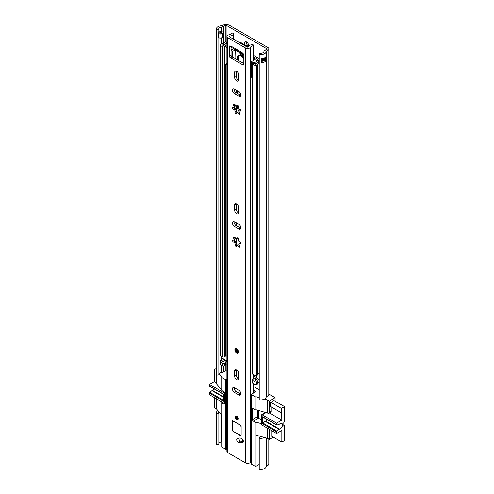 <?xml version="1.0" encoding="UTF-8"?>
<svg xmlns="http://www.w3.org/2000/svg" width="494" height="494" viewBox="0 0 494 494"><rect width="100%" height="100%" fill="white"/><g stroke="black" fill="none" stroke-linecap="round" stroke-linejoin="round"><path stroke-width="0.74" d="M248.124 46.782A2.859 1.649 -120 0 0 248.636 45.522A2.859 1.649 -120 0 0 247.389 42.645A2.859 1.649 -120 0 0 245.191 41.879A2.859 1.649 -120 0 0 244.598 43.188A2.859 1.649 -120 0 0 245.11 45.04M246.247 41.848A2.859 1.649 -120 0 0 246.216 42.256A2.859 1.649 -120 0 0 248.606 45.93M218.854 32.524A3.112 1.797 180 0 1 221.127 31.301A3.112 1.797 180 0 1 221.46 31.264A3.557 2.056 0 0 0 222.664 31.054L222.72 31.085A2.538 1.463 180 0 1 223.455 32.024A2.538 1.463 180 0 1 222.72 33.154L222.09 33.518A2.538 1.463 180 0 1 218.681 33.611L218.854 29.43A3.112 1.797 180 0 1 218.719 28.899A3.112 1.797 180 0 1 221.46 27.114A3.557 2.056 0 0 0 223.319 26.651L225.258 25.713A1.272 0.735 180 0 1 226.974 25.756L266.26 48.437A1.272 0.735 180 0 1 266.637 48.955A1.272 0.735 180 0 1 266.34 49.425L264.71 50.549A3.557 2.056 0 0 0 263.901 51.623A3.112 1.797 180 0 1 259.9 53.124L259.227 54.389L259.227 399.8A5.397 3.118 180 0 0 266.173 397.195L266.173 51.784A5.397 3.118 180 0 1 259.227 54.389M218.854 37.834L218.854 374.841L216.668 375.23L216.668 29.819A5.397 3.118 180 0 1 216.428 28.899A5.397 3.118 180 0 1 221.182 25.805A1.272 0.735 0 0 0 221.849 25.639L223.788 24.7A3.557 2.056 180 0 1 228.592 24.824L267.878 47.504A3.557 2.056 180 0 1 268.921 48.955A3.557 2.056 180 0 1 268.088 50.277L266.464 51.395A1.272 0.735 0 0 0 266.173 51.784M218.681 33.611L218.681 37.76A2.538 1.463 0 0 0 222.09 37.668L222.72 37.303A2.538 1.463 0 0 0 223.455 36.358A2.538 1.463 0 0 0 223.461 36.26M216.668 29.819L218.854 29.43M218.854 444.341L218.854 413.225L216.668 413.614L216.668 444.73L218.854 444.341M218.854 373.785A3.112 1.797 180 0 1 221.46 372.532A3.557 2.056 0 0 0 223.319 372.068L225.258 371.124A1.272 0.735 180 0 1 226.913 371.136M218.854 443.285A3.112 1.797 180 0 1 221.46 442.031A3.557 2.056 0 0 0 221.726 442.007M218.99 411.959A3.112 1.797 -0 0 0 218.719 412.694A3.112 1.797 -0 0 0 218.854 413.225M216.668 375.23A5.397 3.118 180 0 1 216.428 374.316L216.428 28.899M217.842 410.594A5.397 3.118 -0 0 0 216.428 412.694A5.397 3.118 -0 0 0 216.668 413.614M216.668 444.73A5.397 3.118 180 0 1 216.428 443.816L216.428 412.694M268.921 439.16L268.921 463.866A3.557 2.056 180 0 1 268.088 465.187L266.464 466.311A1.272 0.735 0 0 0 266.173 466.694A5.397 3.118 180 0 1 259.227 469.3L259.227 438.184L259.9 436.918A3.112 1.797 0 0 0 262.086 436.844M261.906 61.386A3.112 1.797 0 0 0 263.845 60.114L264.586 60.54A0.76 0.438 0 0 0 265.661 60.54L266.124 60.274A5.397 3.118 180 0 1 261.715 62.781L261.715 58.632A5.397 3.118 0 0 0 266.124 56.125L266.124 60.274M259.227 438.184A5.397 3.118 0 0 0 264.457 437.505M268.921 48.955L268.921 394.373A3.557 2.056 180 0 1 268.088 395.688L266.464 396.812A1.272 0.735 0 0 0 266.173 397.195M261.906 59.638A1.142 0.661 0 0 1 263.234 59.762L263.845 60.114M218.854 32.592A2.032 1.173 180 0 1 219.04 32.69L219.49 32.95A1.142 0.661 180 0 0 221.108 32.95L221.738 32.585A1.142 0.661 180 0 0 221.738 31.653L221.127 31.301L221.738 31.653M253.502 389.803L254.521 390.396L254.256 391.174L254.867 390.902L254.521 390.396M254.867 390.902L255.602 391.328A0.636 0.364 180 0 1 255.602 391.847L251.557 394.181A0.636 0.364 0 0 0 251.557 394.7L251.557 464.199L255.151 466.274A0.636 0.364 0 0 0 256.053 466.274L259.227 464.44M259.227 397.664L256.053 396.775A0.636 0.364 180 0 1 255.151 396.775L251.557 394.7M271.052 406.834L271.052 411.453L269.347 412.434L269.347 401.029L267.55 399.992L264.457 399.121M269.347 401.029L275.096 397.707L275.096 401.184M268.921 394.144L275.096 397.707M253.805 386.66L259.227 389.791M236.583 376.718L238.602 377.885M216.428 368.302L214.55 369.389L214.55 380.8A1.908 1.099 60 0 0 215.897 383.134L221.726 389.809M216.428 370.531L214.55 369.389M221.726 377.323L221.726 390.291A0.636 0.364 0 0 0 221.917 390.55L223.714 391.588A1.272 0.735 60 0 1 224.609 393.144L224.609 403.518A1.272 0.735 60 0 1 224.344 404.098A1.272 0.735 60 0 1 223.714 404.036L221.917 402.999A0.636 0.364 180 0 1 221.726 402.74L221.726 446.823A0.636 0.364 0 0 0 221.917 447.082L225.511 449.157L225.511 379.658L221.917 377.583A0.636 0.364 180 0 1 221.917 377.064L218.99 373.581M225.511 379.658A0.636 0.364 0 0 0 226.406 379.658L226.913 379.367M234.489 387.802L234.489 389.735M274.016 400.56L270.601 402.375L270.601 407.044L271.008 406.809M271.052 411.453A1.908 1.099 60 0 1 270.656 412.323L268.952 413.311A1.908 1.099 60 0 1 267.995 413.212L256.053 409.742L256.053 396.775M257.578 410.168L257.578 416.64A1.272 0.735 -120 0 0 258.473 418.196L261.307 419.826M271.052 430.33L271.052 436.344L271.459 436.109M273.256 437.147L269.347 439.407L269.347 429.342M273.88 400.48L284.525 406.63L281.382 408.445L281.833 420.11L276.578 423.148L262.203 414.849A1.272 0.735 60 0 0 261.567 414.787A1.272 0.735 60 0 0 261.307 415.368L261.307 423.667L256.053 422.185A0.636 0.364 180 0 1 255.151 422.185L253.354 421.147A1.272 0.735 60 0 1 252.459 419.591L252.459 409.223A1.272 0.735 60 0 1 252.718 408.637A1.272 0.735 60 0 1 253.354 408.705L255.151 409.742A0.636 0.364 0 0 0 256.053 409.742M269.347 412.434A1.908 1.099 60 0 1 268.952 413.311M214.55 397.707L214.55 407.766L216.347 408.804L221.726 415.226M221.726 402.74A0.636 0.364 180 0 1 221.917 402.48L221.071 401.474M267.55 399.992L267.55 412.953M254.256 392.625L253.502 392.193M267.55 428.304L267.55 438.369L269.347 439.407M256.053 466.274L256.053 435.152L267.55 438.369M256.053 435.152L256.053 422.185M216.347 370.426L216.347 383.393M216.347 398.744L216.347 408.804M226.406 379.658L226.406 449.157L226.913 448.861M226.406 449.157A0.636 0.364 180 0 1 225.511 449.157M251.557 464.199A0.636 0.364 180 0 1 251.372 463.94L251.372 394.44M253.502 390.742L254.256 391.174M263.006 417.047A0.636 0.364 -60 0 1 262.783 417.035L276.708 425.075A0.636 0.364 -60 0 0 276.93 425.087L279.073 424.389A1.272 0.735 -60 0 0 279.53 424.099A3.242 1.871 -60 0 1 280.215 423.586A3.242 1.871 -60 0 1 281.833 423.426A3.242 1.871 -60 0 1 282.333 426.019A3.242 1.871 -60 0 1 280.215 428.878A3.242 1.871 -60 0 1 279.53 429.15L265.605 421.11A1.272 0.735 120 0 0 265.34 421.221A1.272 0.735 120 0 0 265.148 421.351L279.073 429.391L276.93 431.169L263.006 423.13L265.148 421.351M265.605 421.11A3.242 1.871 120 0 0 266.291 420.839A3.242 1.871 120 0 0 267.489 419.752M279.073 429.391A1.272 0.735 -60 0 1 279.264 429.261A1.272 0.735 -60 0 1 279.53 429.15M284.525 406.63L284.525 421.666L283.809 422.086L283.809 426.229L284.525 425.816L284.525 440.549L281.833 442.105L271.052 435.881M283.809 425.402L284.525 425.816M258.708 410.483L258.708 418.325M261.307 423.667A1.272 0.735 -120 0 0 262.203 425.223L276.578 433.516L276.578 431.88A0.636 0.364 -60 0 1 276.93 431.169M276.578 433.516L281.833 430.484L281.833 442.105M276.708 425.075A0.636 0.364 -60 0 1 276.578 424.784L276.578 423.148M281.382 408.445L270.737 402.295M254.12 392.699L253.502 392.347M270.601 406.574L281.382 412.799M281.833 420.11L269.502 412.99M262.783 417.035A0.636 0.364 -60 0 1 262.654 416.745L262.654 423.84A0.636 0.364 -60 0 1 263.006 423.13M223.399 396.744L212.426 390.408A3.242 1.871 120 0 0 213.112 390.137A3.242 1.871 120 0 0 214.31 389.05M214.55 369.858L214.55 374.211M223.399 400.264L209.827 392.427A0.636 0.364 120 0 0 209.475 393.138L209.475 394.774L223.844 403.073A1.272 0.735 -120 0 0 224.48 403.141A1.272 0.735 -120 0 0 224.609 403.024M209.827 392.427L211.969 390.649L223.399 397.25M212.426 390.408A1.272 0.735 120 0 0 211.969 390.649M224.609 393.632A1.272 0.735 -120 0 0 223.844 392.705L209.475 384.406L209.475 386.042A0.636 0.364 120 0 0 209.604 386.333L223.399 394.298M209.475 384.406L214.643 381.417M209.475 386.042L223.399 394.082L223.399 401.177L209.475 393.138M239.516 442.531A2.353 1.359 -120 0 0 239.967 442.476A6.082 3.514 60 0 1 242.011 442.544A2.353 1.359 -120 0 0 242.894 442.525A2.353 1.359 -120 0 0 243.196 440.457A2.353 1.359 -120 0 0 241.43 438.431A10.788 6.224 -120 0 0 237.818 438.308A2.353 1.359 -120 0 0 237.719 438.357A2.353 1.359 -120 0 0 237.472 438.579M241.134 441.599A2.353 1.359 -120 0 0 241.585 441.543A6.082 3.514 60 0 1 243.381 441.531M236.645 416.121A2.093 1.21 -120 0 0 235.601 416.016A2.093 1.21 -120 0 0 235.28 417.696A2.093 1.21 -120 0 0 236.645 419.542A2.093 1.21 -120 0 0 237.694 419.647A2.093 1.21 -120 0 0 238.015 417.967A2.093 1.21 -120 0 0 236.645 416.121M236.645 379.658A2.859 1.649 -120 0 0 238.077 379.8A2.859 1.649 -120 0 0 238.67 378.49L238.67 373.408A2.859 1.649 -120 0 0 237.423 370.531A2.859 1.649 -120 0 0 235.218 369.765A2.859 1.649 -120 0 0 234.625 371.074L234.625 376.156A2.859 1.649 -120 0 0 236.645 379.658M236.274 369.734A2.859 1.649 -120 0 0 236.243 370.142L236.243 375.224A2.859 1.649 -120 0 0 238.262 378.725A2.859 1.649 -120 0 0 238.633 378.898L238.621 372.877M236.645 213.692A2.859 1.649 -120 0 0 238.077 213.834A2.859 1.649 -120 0 0 238.67 212.525L238.67 207.443A2.859 1.649 -120 0 0 237.423 204.565A2.859 1.649 -120 0 0 235.218 203.8A2.859 1.649 -120 0 0 234.625 205.109L234.625 210.191A2.859 1.649 -120 0 0 236.645 213.692M236.274 203.769A2.859 1.649 -120 0 0 236.243 204.176L236.243 209.258A2.859 1.649 -120 0 0 238.262 212.76A2.859 1.649 -120 0 0 238.633 212.933M236.645 348.85A2.538 1.47 -120 0 0 235.379 348.727A2.538 1.47 -120 0 0 234.99 350.759A2.538 1.47 -120 0 0 236.645 353A2.538 1.47 -120 0 0 237.917 353.124A2.538 1.47 -120 0 0 238.306 351.092A2.538 1.47 -120 0 0 236.645 348.85M234.205 107.192A1.13 0.655 -120 0 0 234.977 108.347A1.13 0.655 -120 0 0 234.983 108.353L233.711 109.39A1.13 0.655 -120 0 1 233.366 109.285A1.13 0.655 -120 0 1 232.625 108.285A1.13 0.655 -120 0 1 232.798 107.377A1.13 0.655 -120 0 1 233.304 107.402A1.476 0.852 -120 0 0 233.86 107.389A1.476 0.852 -120 0 0 233.792 105.574A1.13 0.655 -120 0 1 233.681 104.098A1.13 0.655 -120 0 1 234.903 104.932A1.476 0.852 -120 0 0 235.706 105.827A1.476 0.852 -120 0 0 236.441 105.901A1.476 0.852 -120 0 0 236.731 105.426A1.13 0.655 -120 0 1 236.959 104.975A1.13 0.655 -120 0 1 237.991 105.469A1.13 0.655 -120 0 1 238.25 106.772A1.476 0.852 -120 0 0 239.226 108.952A1.476 0.852 -120 0 0 239.584 109.088A1.13 0.655 -120 0 1 240.584 109.964A1.13 0.655 -120 0 1 240.498 111.101A1.13 0.655 -120 0 1 239.991 111.076A1.476 0.852 -120 0 0 239.436 111.088A1.476 0.852 -120 0 0 239.504 112.904L238.392 113.546A1.13 0.655 -120 0 0 239.053 114.324A1.13 0.655 -120 0 0 239.615 114.38A1.13 0.655 -120 0 0 239.504 112.904M237.194 112.379A1.13 0.655 -120 0 1 236.583 111.119L235.045 111.706A1.13 0.655 -120 0 0 235.768 113.447A1.13 0.655 -120 0 0 236.33 113.503A1.13 0.655 -120 0 0 236.564 113.052A1.476 0.852 -120 0 1 236.854 112.576A1.476 0.852 -120 0 1 238.392 113.546M236.645 80.923A2.859 1.649 -120 0 0 238.077 81.065A2.859 1.649 -120 0 0 238.67 79.756L238.67 74.674A2.859 1.649 -120 0 0 237.423 71.797A2.859 1.649 -120 0 0 235.218 71.031A2.859 1.649 -120 0 0 234.625 72.34L234.625 77.422A2.859 1.649 -120 0 0 236.645 80.923M236.274 70.994A2.859 1.649 -120 0 0 236.243 71.402L236.243 76.49A2.859 1.649 -120 0 0 238.262 79.985A2.859 1.649 -120 0 0 238.633 80.164M237.466 237.768L236.731 238.194A1.13 0.655 -120 0 1 236.959 237.75A1.13 0.655 -120 0 1 237.991 238.238A1.13 0.655 -120 0 1 238.25 239.541A1.476 0.852 -120 0 0 239.226 241.727A1.476 0.852 -120 0 0 239.584 241.856A1.13 0.655 -120 0 1 240.584 242.733A1.13 0.655 -120 0 1 240.498 243.869A1.13 0.655 -120 0 1 239.991 243.845A1.476 0.852 -120 0 0 239.436 243.857A1.476 0.852 -120 0 0 239.504 245.672L238.392 246.315A1.13 0.655 -120 0 0 239.053 247.099A1.13 0.655 -120 0 0 239.615 247.154A1.13 0.655 -120 0 0 239.504 245.672M234.205 239.967A1.13 0.655 -120 0 0 234.977 241.121A1.13 0.655 -120 0 0 234.983 241.121L233.711 242.165A1.13 0.655 -120 0 1 233.366 242.054A1.13 0.655 -120 0 1 232.625 241.06A1.13 0.655 -120 0 1 232.798 240.152A1.13 0.655 -120 0 1 233.304 240.177A1.476 0.852 -120 0 0 233.86 240.164A1.476 0.852 -120 0 0 233.792 238.349L234.903 237.707A1.476 0.852 -120 0 0 235.706 238.602A1.476 0.852 -120 0 0 236.441 238.676A1.476 0.852 -120 0 0 236.731 238.194M237.194 245.148A1.13 0.655 -120 0 1 236.583 243.894L235.045 244.481A1.13 0.655 -120 0 0 235.768 246.216A1.13 0.655 -120 0 0 236.33 246.278A1.13 0.655 -120 0 0 236.564 245.827A1.476 0.852 -120 0 1 236.854 245.345A1.476 0.852 -120 0 1 238.392 246.315M234.076 387.599A2.859 1.649 -120 0 0 236.064 391.507L240.467 394.051A2.859 1.649 -120 0 0 240.837 394.224M234.076 88.864A2.859 1.649 -120 0 0 236.064 92.773L240.467 95.311A2.859 1.649 -120 0 0 240.837 95.49M233.551 39.199L233.551 34.123A5.397 3.118 180 0 1 229.778 36.081A0.76 0.438 0 0 0 229.204 36.507A0.76 0.438 0 0 0 229.426 36.815L247.105 47.023A0.76 0.438 0 0 0 247.846 47.134A0.76 0.438 0 0 0 248.383 46.819A5.397 3.118 180 0 1 251.767 44.639A1.272 0.735 0 0 1 253.471 45.3L253.502 60.293M231.075 46.689L231.075 55.198A1.272 0.735 -120 0 0 231.976 56.754L243.832 63.596M234.076 221.633A2.859 1.649 -120 0 0 236.064 225.542L240.467 228.086A2.859 1.649 -120 0 0 240.837 228.259M235.786 242.795A5.212 3.007 60 0 1 235.539 242.363M240.726 243.425L239.991 243.845M239.769 245.518C238.306 244.758 237.694 244.598 237.941 245.03M236.422 243.684L235.088 241.368M235.045 244.481A1.476 0.852 -120 0 0 234.804 243.073A1.476 0.852 -120 0 0 233.711 242.165M234.681 239.38C234.934 239.812 235.095 239.207 235.169 237.552M234.903 237.707A1.13 0.655 -120 0 0 233.681 236.867A1.13 0.655 -120 0 0 233.792 238.349M236.441 238.676L237.67 237.935M233.057 420.944A1.272 0.735 -120 0 0 232.421 420.882A1.272 0.735 -120 0 0 232.155 421.462L232.155 429.761A1.272 0.735 -120 0 0 233.057 431.318L240.238 435.467A1.272 0.735 -120 0 0 240.874 435.529A1.272 0.735 -120 0 0 241.14 434.948L241.14 426.649A1.272 0.735 -120 0 0 240.238 425.093L233.057 420.944M234.446 387.778A2.859 1.649 -120 0 0 233.02 387.636A2.859 1.649 -120 0 0 232.581 389.927A2.859 1.649 -120 0 0 234.446 392.44L238.849 394.984A2.859 1.649 -120 0 0 240.275 395.126A2.859 1.649 -120 0 0 240.714 392.835A2.859 1.649 -120 0 0 238.849 390.316L234.446 387.778M234.446 226.48L238.849 229.018A2.859 1.649 -120 0 0 240.275 229.16A2.859 1.649 -120 0 0 240.714 226.87A2.859 1.649 -120 0 0 238.849 224.35L234.446 221.812A2.859 1.649 -120 0 0 233.02 221.67A2.859 1.649 -120 0 0 232.581 223.961A2.859 1.649 -120 0 0 234.446 226.48L236.064 225.542M238.849 91.581L234.446 89.037A2.859 1.649 -120 0 0 233.02 88.895A2.859 1.649 -120 0 0 232.581 91.186A2.859 1.649 -120 0 0 234.446 93.706L238.849 96.25A2.859 1.649 -120 0 0 240.275 96.392A2.859 1.649 -120 0 0 240.714 94.101A2.859 1.649 -120 0 0 238.849 91.581L238.849 94.379M233.551 34.123A1.272 0.735 0 0 0 233.631 33.87A1.272 0.735 0 0 0 232.408 33.141L231.593 33.123A3.112 1.797 180 0 1 229.235 34.796A3.05 1.76 0 0 0 226.913 36.507A3.05 1.76 0 0 0 227.808 37.748L245.487 47.955A3.05 1.76 0 0 0 248.457 48.406A3.05 1.76 0 0 0 250.6 47.134A3.112 1.797 180 0 1 253.502 45.769M226.913 36.507L226.913 451.417A3.05 1.76 0 0 0 227.808 452.665L245.487 462.872A3.05 1.76 0 0 0 248.457 463.323A3.05 1.76 0 0 0 250.6 462.044A3.112 1.797 180 0 1 251.372 461.235M242.239 53.136A2.921 1.686 120 0 0 242.776 53.914L232.001 47.69A2.921 1.686 -60 0 1 231.445 46.844L229.908 46.016A0.636 0.364 -120 0 0 229.463 46.275L229.463 56.131L231.075 55.198M231.396 46.874L231.396 46.356L242.171 52.58L242.171 53.099L243.381 53.797A0.636 0.364 -120 0 1 243.832 54.575L243.832 64.43A1.272 0.735 60 0 1 243.573 65.01A1.272 0.735 60 0 1 242.937 64.949L243.832 64.43M231.976 56.754L230.358 57.687L242.937 64.949M230.358 57.687A1.272 0.735 60 0 1 229.463 56.131M235.045 111.706A1.476 0.852 -120 0 0 234.804 110.304A1.476 0.852 -120 0 0 233.711 109.39M231.445 46.844A2.921 1.686 -60 0 1 231.396 46.356M253.502 393.057L253.502 383.61M253.502 379.028L253.502 374.687M242.776 53.914A2.921 1.686 120 0 0 243.628 54.019M239.139 42.422A1.272 0.735 0 0 1 240.732 42.515L248.328 46.899M239.436 111.088L240.714 110.378M240.726 110.65L239.991 111.076M237.954 112.249C237.744 111.792 238.349 111.953 239.781 112.737M235.101 108.587L236.441 110.903M235.181 104.771C235.15 106.401 234.99 107.013 234.693 106.599M234.903 104.932L233.792 105.574M237.694 105.148L236.441 105.901M237.466 105L236.731 105.426M236.564 349.573A1.426 0.827 -120 0 0 237.546 351.574A1.426 0.827 -120 0 0 237.775 351.679M238.293 438.851A2.223 1.284 -120 0 0 237.182 438.746A2.223 1.284 -120 0 0 236.842 440.525A2.223 1.284 -120 0 0 238.293 442.482A2.223 1.284 -120 0 0 239.405 442.593A2.223 1.284 -120 0 0 239.751 440.815A2.223 1.284 -120 0 0 238.293 438.851M242.221 441.389L242.097 441.08A6.354 3.668 60 0 1 241.98 440.747A2.223 1.284 -120 0 1 241.566 441.352L239.405 442.593M243.054 440.123L241.98 440.747M241.523 438.715A2.223 1.284 -120 0 0 241.3 438.382M241.14 434.918L241.047 426.594L240.238 425.198L233.057 421.049L232.248 421.512L232.248 429.706M236.787 416.349A1.426 0.827 -120 0 0 237.768 418.35A1.426 0.827 -120 0 0 238.003 418.455M239.812 52.63A21.47 12.393 -120 0 0 242.085 54.136A21.47 12.393 -120 0 0 242.968 54.618M253.502 375.854L256.374 377.515M226.913 41.027A2.834 1.636 0 0 0 224.721 42.379A3.174 1.834 0 0 1 222.096 43.91A2.414 1.396 180 0 0 220.781 44.299L220.423 44.509A1.272 0.735 180 0 0 220.052 45.028A1.272 0.735 180 0 0 220.423 45.547L222.664 46.837A1.272 0.735 180 0 0 224.449 46.85L224.813 46.64A2.414 1.396 180 0 0 225.462 46.004A3.174 1.834 0 0 1 226.913 44.892M226.913 360.892L225.814 360.256A5.082 2.933 0 0 0 223.621 361.985L222.405 361.268A5.082 2.933 0 0 0 225.622 360.151L222.01 358.064A0.636 0.364 180 0 1 221.825 357.804L221.825 356.396M226.913 43.688A5.082 2.933 0 0 0 223.621 45.72L222.405 44.997A5.082 2.933 0 0 0 226.604 42.54A0.926 0.537 0 0 1 226.913 42.218M259.227 373.328A3.174 1.834 0 0 0 257.806 374.576A2.414 1.396 180 0 1 257.133 375.335L256.775 375.539A1.272 0.735 180 0 1 254.978 375.539L252.737 374.248A1.272 0.735 180 0 1 252.366 373.73L252.366 63.683A1.272 0.735 0 0 0 252.737 64.201L254.978 65.498A1.272 0.735 0 0 0 256.775 65.498L257.133 65.288A2.414 1.396 0 0 0 257.806 64.529A3.174 1.834 180 0 1 259.227 63.288M220.052 45.028L220.052 355.075A1.272 0.735 0 0 0 220.423 355.594L220.423 45.547M220.423 355.594L222.664 356.884A1.272 0.735 0 0 0 224.449 356.89L224.813 356.687A2.414 1.396 0 0 0 225.462 356.044A3.174 1.834 180 0 1 226.913 354.933M256.374 377.694A3.174 1.834 180 0 1 254.194 378.855A2.414 1.396 0 0 0 253.082 379.231L252.724 379.441A1.272 0.735 0 0 0 252.366 379.954A1.272 0.735 0 0 0 252.737 380.473L254.978 381.763A1.272 0.735 0 0 0 256.775 381.763L257.133 381.553A2.414 1.396 0 0 0 257.806 380.8A3.174 1.834 180 0 1 259.227 379.553L257.67 378.651A5.082 2.933 180 0 1 254.682 379.917L255.929 380.621A5.082 2.933 180 0 1 257.862 378.762M252.366 379.954L252.366 382.646A1.272 0.735 0 0 0 252.737 383.165L254.978 384.462A1.272 0.735 0 0 0 256.775 384.462L257.133 384.252A2.414 1.396 0 0 0 257.806 383.492A3.174 1.834 180 0 1 259.227 382.251M253.502 56.89L257.108 58.971A1.272 0.735 180 0 1 257.485 59.49A1.272 0.735 180 0 1 257.362 59.805L256.781 60.503A2.668 1.538 0 0 0 256.54 61.009A3.174 1.834 180 0 1 254.194 62.59A2.414 1.396 0 0 0 253.082 62.96L252.724 63.17A1.272 0.735 0 0 0 252.366 63.683M253.502 55.359A2.538 1.47 180 0 1 253.799 55.507L258.461 58.193A3.174 1.834 180 0 1 259.227 58.91M259.227 60.07A3.174 1.834 180 0 1 259.078 60.28L258.504 60.978A0.76 0.438 0 0 0 258.43 61.12A5.082 2.933 180 0 1 254.682 63.652L255.929 64.35A5.082 2.933 180 0 1 259.227 62.065M226.913 363.856A3.174 1.834 0 0 0 225.462 364.967A2.414 1.396 180 0 1 224.813 365.609L224.449 365.813A1.272 0.735 180 0 1 222.664 365.807L220.423 364.51A1.272 0.735 180 0 1 220.052 363.992L220.052 361.293A1.272 0.735 180 0 1 220.423 360.774L220.781 360.571A2.414 1.396 180 0 1 222.096 360.182A3.174 1.834 0 0 0 224.257 359.36M259.017 62.114L259.227 60.188M261.906 60.169A2.834 1.636 180 0 1 262.82 61.077M220.423 364.51L220.423 361.812A1.272 0.735 180 0 1 220.052 361.293M226.913 361.157A3.174 1.834 0 0 0 225.462 362.269A2.414 1.396 180 0 1 224.813 362.911L224.449 363.115A1.272 0.735 180 0 1 222.664 363.109L220.423 361.812M238.67 78.404A6.478 3.742 -120 0 0 237.768 79.633M237.503 105.29L237.503 106.982A6.478 3.742 -120 0 0 239.145 111.996M237.503 90.803L237.503 93.601M239.399 109.038A6.478 3.742 -120 0 0 240.158 110.668M256.559 375.638L256.559 378.009L257.67 378.651M256.559 378.009A0.636 0.364 180 0 1 256.405 377.638M243.832 58.002A5.397 3.118 -120 0 0 241.319 55.458A5.397 3.118 -120 0 0 238.621 55.186A5.397 3.118 -120 0 0 238.052 60.262M239.003 55.025L238.324 58.335M235.008 58.502L235.255 50.153L234.428 49.128A1.161 0.673 60 0 1 234.384 49.073M242.066 53.229L242.789 54.321L242.573 55.359L241.319 54.704L240.059 53.908L239.849 52.623L240.566 52.364M235.613 49.777A1.272 0.735 -120 0 0 235.792 50.018L236.959 51.277A2.538 1.47 -120 0 0 238.485 52.012L239.349 51.938M243.832 54.89L243.153 54.044M226.913 64.239L226.326 64.578L226.326 63.022L226.913 63.183M252.52 80.769L251.644 77.138L251.644 61.577L253.299 62.849M235.008 50.011L232.563 51.419L232.563 57.094M232.563 51.419L231.075 50.561M231.075 50.024L233.557 48.591M251.644 61.577L255.299 59.379L253.502 58.039M225.27 46.35L226.913 47.622M225.27 64.504L225.758 65.319L226.326 64.578M226.913 64.652L225.758 65.319M255.157 59.558L255.157 58.99L255.299 59.379M243.832 58.792A4.446 2.569 -120 0 0 241.455 56.155A4.446 2.569 -120 0 0 239.232 55.933A4.446 2.569 -120 0 0 239.121 60.879M226.974 36.161L226.974 25.756M266.26 49.48L266.26 48.437M221.46 372.532L221.46 365.109M221.46 360.293L221.46 356.186M221.46 44.028L221.46 37.933M221.46 442.031L221.46 414.898M223.319 372.068L223.319 366.005M223.319 359.904L223.319 358.817M223.319 43.639L223.319 36.754M223.319 31.628L223.319 26.651L221.849 25.639M221.46 31.264L221.46 27.114M225.258 371.124L225.258 365.264M225.258 41.638L225.258 25.713L223.788 24.7M266.173 466.694L266.173 437.987M266.464 466.311L266.464 438.067M266.464 396.812L266.464 51.395L264.71 50.549M268.088 465.187L268.088 438.678M268.088 395.688L268.088 50.277L266.34 49.425M222.09 33.518A1.396 0.809 60 0 1 222.096 33.623L222.096 37.563A1.396 0.809 60 0 1 222.09 37.668M222.72 37.303A1.396 0.809 -120 0 0 222.726 37.198L222.726 33.259A1.396 0.809 -120 0 0 222.72 33.154M218.675 37.655A2.538 1.47 180 0 0 222.096 37.563L222.726 37.198A2.538 1.47 180 0 0 223.467 36.161L223.467 32.221A2.538 1.47 180 0 1 222.726 33.259L222.096 33.623A2.538 1.47 180 0 1 218.675 33.716M261.715 62.781A2.032 1.173 0 0 0 261.906 61.738M266.155 60.046L265.574 60.385L265.574 57.026M261.906 58.607L261.906 62.04A1.908 1.099 180 0 1 261.542 62.689M265.661 60.54L265.574 60.385A0.636 0.364 180 0 1 264.673 60.385L263.327 59.607L263.327 58.317M264.673 57.736L264.586 60.54M263.234 59.762L263.327 59.607A1.272 0.735 0 0 0 261.906 59.453M220.478 33.135L220.478 31.431M221.825 31.709L221.825 32.524M253.354 421.147L258.473 418.196M252.459 409.223L253.354 408.705M257.578 416.64L252.459 419.591M224.609 403.518L223.714 404.036M255.151 466.274L255.151 422.185M255.151 409.742L255.151 396.775M221.917 377.583L221.917 390.55M221.917 402.999L221.917 447.082M255.602 391.847L255.602 391.328M262.203 414.849L266.155 412.564M262.654 423.84L276.578 431.88M276.578 424.784L262.654 416.745M224.412 392.378L223.844 392.705M241.585 441.543L239.967 442.476M227.808 452.665L227.808 37.748M245.487 462.872L245.487 47.955M250.6 462.044L250.6 47.134M229.778 37.019L229.778 36.081M229.908 46.016L229.463 46.275M236.064 92.773L234.446 93.706M240.467 95.311L238.849 96.25M236.243 71.402L234.625 72.34M236.243 76.49L234.625 77.422M240.467 228.086L238.849 229.018M236.243 204.176L234.625 205.109M236.243 209.258L234.625 210.191M236.064 391.507L234.446 392.44M240.467 394.051L238.849 394.984M236.243 375.224L234.625 376.156M236.243 370.142L234.625 371.074M243.357 441.766L242.011 442.544M236.645 352.741A2.223 1.284 -120 0 0 238.219 351.833A2.223 1.284 -120 0 0 236.645 349.11A2.223 1.284 -120 0 0 235.076 350.018A2.223 1.284 -120 0 0 236.645 352.741M235.076 349.894A2.538 1.47 60 0 1 235.496 348.671M236.645 349.499A1.748 1.007 60 0 1 237.88 351.642A1.748 1.007 60 0 1 236.645 352.352A1.748 1.007 60 0 1 235.41 350.215A1.748 1.007 60 0 1 236.645 349.499M236.873 351.963A1.426 0.827 -120 0 0 237.583 352.037C238.003 351.401 237.713 350.604 236.712 349.647L236.157 349.561A1.426 0.827 -120 0 0 235.941 350.703A1.426 0.827 -120 0 0 236.873 351.963M243.19 440.45L242.097 441.08M233.143 431.262L240.238 435.362L233.143 431.262M240.918 435.498A1.272 0.735 60 0 1 240.331 435.412L241.047 434.893M240.967 435.473L233.082 431.268L232.211 429.761L232.248 421.407A1.272 0.735 60 0 1 232.464 420.857M233.057 431.213L232.248 429.811M232.507 420.826L232.248 421.512M238.108 418.375A1.748 1.007 60 0 1 236.873 419.128A1.748 1.007 60 0 1 235.638 416.985A1.748 1.007 60 0 1 236.873 416.275A1.748 1.007 60 0 1 236.904 416.294M237.095 418.739A1.426 0.827 -120 0 0 237.812 418.807C238.225 418.177 237.935 417.381 236.935 416.417L236.379 416.331A1.426 0.827 -120 0 0 236.163 417.479A1.426 0.827 -120 0 0 237.095 418.739M226.604 43.756L226.604 42.54M257.806 374.576L257.806 64.529M222.664 356.884L222.664 46.837M224.449 356.89L224.449 46.85L223.56 45.8L224.813 46.64L224.813 356.687M225.462 356.044L225.462 65.035M257.133 384.252L257.133 381.553M257.806 383.492L257.806 380.8M254.978 384.462L254.978 381.763M256.775 384.462L256.775 381.763M252.737 383.165L252.737 380.473M253.082 62.96L254.54 63.689L252.724 63.17M258.504 62.256L258.504 60.978L256.781 60.503M259.078 60.317L257.362 59.805M257.133 375.335L257.133 65.288M256.775 375.539L256.775 65.498M254.978 375.539L254.978 65.498M252.737 374.248L252.737 64.201M224.449 365.813L224.449 363.115M222.664 365.807L222.664 363.109M225.462 364.967L225.462 362.269M224.813 365.609L224.813 362.911M236.694 244.425L236.694 238.528M236.694 225.906L236.694 223.109M236.694 210.987L236.694 203.966M236.694 111.65L236.694 105.759M236.694 93.138L236.694 90.334M236.694 78.213L236.694 71.198M258.43 62.275L258.43 61.12M238.324 106.506L237.503 106.982M222.01 356.507L222.01 358.064M236.959 51.277L237.583 50.919M238.985 51.728L238.491 52.012M240.918 53.414L240.059 53.908M220.293 33.141L220.293 31.486M238.602 372.779L238.602 378.886M261.567 414.787L265.655 412.428M240.417 243.289L239.436 243.857M237.842 244.777L236.854 245.345M234.848 239.596L233.86 240.164M233.631 39.242L233.631 33.87M237.88 111.984L236.854 112.576M234.885 106.803L233.86 107.389M235.601 348.597C234.564 349.876 234.934 351.302 236.712 352.889L238.145 352.994M238.133 438.197L237.182 438.746M235.947 243.036L235.947 238.707M235.947 225.474L235.947 222.677M235.947 110.181L235.947 105.938M235.947 92.699L235.947 89.908M256.374 377.749L256.374 375.693M239.232 55.933L239.856 55.575"/></g></svg>
